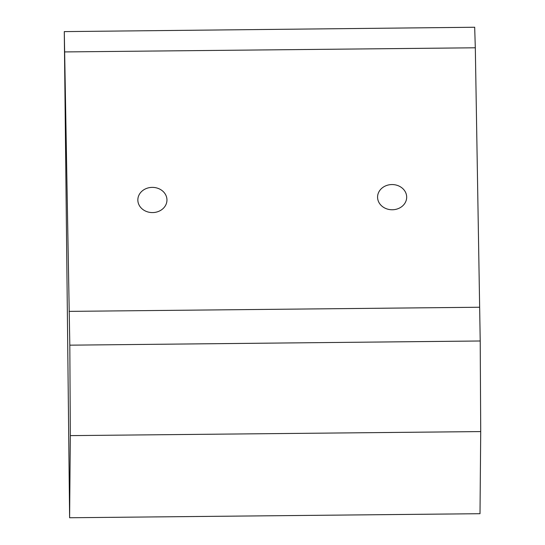 <?xml version="1.0" encoding="UTF-8"?>
<svg xmlns="http://www.w3.org/2000/svg" width="545" height="545" viewBox="0 0 545 545"><rect width="100%" height="100%" fill="white"/><g stroke="black" fill="none" stroke-linecap="round" stroke-linejoin="round"><path stroke-width="0.82" d="M480.213 340.993L480.717 431.579L480.009 513.703L69.61 517.75L64.283 31.61L69.815 345.169L480.213 340.993L475.315 47.79L64.91 51.925M480.717 431.579L70.325 435.619L69.815 345.169L275.266 343.078M474.729 27.25L64.283 31.61M70.325 435.619L69.61 517.75M475.308 47.79L474.688 27.488M166.954 200.008A14.552 12.603 0.4 0 0 152.443 187.378A14.552 12.603 0.4 0 0 137.844 199.872A14.552 12.603 0.4 0 0 152.3 212.584A14.552 12.603 0.4 0 0 166.954 200.09A14.552 12.603 0.4 0 0 166.954 200.008M479.457 307.244L69.058 311.379M406.679 197.188A14.552 12.603 0.4 0 0 392.175 184.557A14.552 12.603 0.4 0 0 377.576 197.052A14.552 12.603 0.4 0 0 392.032 209.764A14.552 12.603 0.4 0 0 406.679 197.27A14.552 12.603 0.4 0 0 406.679 197.188"/></g></svg>
